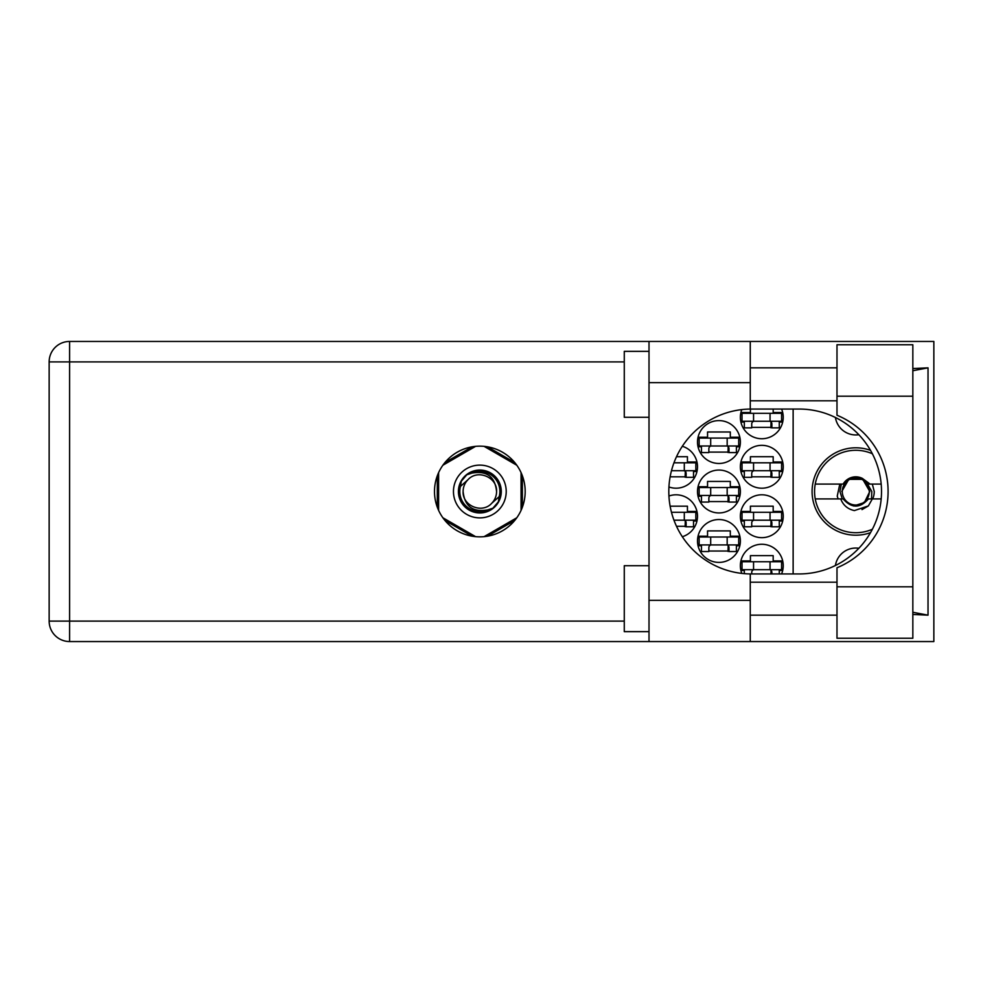 <?xml version="1.0" encoding="UTF-8"?>
<svg xmlns="http://www.w3.org/2000/svg" width="983" height="983" viewBox="0 0 983 983"><rect width="100%" height="100%" fill="white"/><g stroke="black" fill="none" stroke-linecap="round" stroke-linejoin="round"><path stroke-width="1.47" d="M870.533 450.361A43.694 43.694 0 0 0 812.093 491.5A43.694 43.694 0 0 0 870.533 532.639M858.847 434.719A20.606 20.606 0 0 1 835.427 417.505M781.583 573.949A21.442 21.442 0 0 0 761.8 544.263A21.442 21.442 0 0 0 741.796 573.396M740.371 516.235A21.442 21.442 0 0 0 761.8 537.664A21.442 21.442 0 0 0 783.242 516.235A21.442 21.442 0 0 0 761.8 494.793A21.442 21.442 0 0 0 740.371 516.235M682.325 536.73A21.442 21.442 0 0 0 697.5 516.235A21.442 21.442 0 0 0 668.932 496.022M740.371 466.765A21.442 21.442 0 0 0 761.8 488.207A21.442 21.442 0 0 0 783.242 466.765A21.442 21.442 0 0 0 761.8 445.336A21.442 21.442 0 0 0 740.371 466.765M668.932 486.978A21.442 21.442 0 0 0 697.5 466.765A21.442 21.442 0 0 0 682.325 446.27M741.796 409.604A21.442 21.442 0 0 0 761.8 438.737A21.442 21.442 0 0 0 781.583 409.051M697.5 540.969A21.442 21.442 0 0 0 718.929 562.399A21.442 21.442 0 0 0 740.371 540.969A21.442 21.442 0 0 0 718.929 519.528A21.442 21.442 0 0 0 697.5 540.969M697.5 491.5A21.442 21.442 0 0 0 718.929 512.942A21.442 21.442 0 0 0 740.371 491.5A21.442 21.442 0 0 0 718.929 470.058A21.442 21.442 0 0 0 697.5 491.5M697.5 442.031A21.442 21.442 0 0 0 718.929 463.472A21.442 21.442 0 0 0 740.371 442.031A21.442 21.442 0 0 0 718.929 420.601A21.442 21.442 0 0 0 697.5 442.031M782.701 560.924L773.179 560.924L773.179 555.641L750.422 555.641L750.422 560.924L740.912 560.924M751.737 526.286L771.864 526.286M782.701 511.455L773.179 511.455L773.179 506.171L750.422 506.171L750.422 511.455L740.912 511.455M676.501 526.286L686.122 526.286M696.959 511.455L687.436 511.455L687.436 506.171L670.123 506.171M751.737 476.829L771.864 476.829M782.701 461.985L773.179 461.985L773.179 456.714L750.422 456.714L750.422 461.985L740.912 461.985M670.123 476.829L686.122 476.829M696.959 461.985L687.436 461.985L687.436 456.714L676.501 456.714M751.737 427.359L771.864 427.359M708.866 551.021L728.993 551.021M739.83 536.19L730.308 536.19L730.308 530.906L707.551 530.906L707.551 536.19L698.041 536.19M708.866 501.563L728.993 501.563M739.83 486.72L730.308 486.72L730.308 481.437L707.551 481.437L707.551 486.72L698.041 486.72M708.866 452.094L728.993 452.094M739.83 437.251L730.308 437.251L730.308 431.979L707.551 431.979L707.551 437.251L698.041 437.251M740.912 570.484L744.328 570.484M779.273 570.484L782.701 570.484M740.912 521.015L744.328 521.015M779.273 521.015L782.701 521.015M693.531 521.015L696.959 521.015M740.912 471.545L744.328 471.545M779.273 471.545L782.701 471.545M693.531 471.545L696.959 471.545M740.912 422.076L744.328 422.076M779.273 422.076L782.701 422.076M782.701 412.516L773.179 412.516L773.179 409.051M750.422 409.063L750.422 412.516L740.912 412.516M698.041 545.749L701.457 545.749M736.402 545.749L739.83 545.749M698.041 496.28L701.457 496.28M736.402 496.28L739.83 496.28M698.041 446.81L701.457 446.81M736.402 446.81L739.83 446.81M472.159 446.81L444.98 462.501M514.699 462.501L487.519 446.81M522.378 507.191L522.378 475.809M487.519 536.19L514.699 520.499M444.98 520.499L472.159 536.19M437.3 475.809L437.3 507.191M793.134 409.051L793.134 573.949M835.427 565.495A20.606 20.606 0 0 1 858.847 548.281M781.583 421.252L742.018 421.252L742.018 413.339L781.583 413.339L781.583 421.252M779.273 421.252L779.273 427.851L771.864 427.851L771.864 423.894A2.642 2.642 0 0 0 769.222 421.252M744.328 421.252L744.328 427.851L751.737 427.851L751.737 423.894A2.642 2.642 0 0 1 754.379 421.252M771.077 421.252L770.869 427.777M771.508 421.682L771.213 427.359M753.556 421.252L753.556 413.339M770.045 421.252L770.045 413.339M836.988 586.802L836.988 567.756A82.449 82.449 0 0 0 836.988 415.244L836.988 344.75L912.838 344.75L912.838 638.25L836.988 638.25L836.988 586.802L912.838 586.802M649.013 631.651L624.279 631.651L624.279 565.704L649.013 565.704M649.013 417.296L624.279 417.296L624.279 351.349L649.013 351.349M479.839 446.159A45.341 45.341 0 0 0 434.498 491.5A45.341 45.341 0 0 0 479.839 536.841A45.341 45.341 0 0 0 525.18 491.5A45.341 45.341 0 0 0 479.839 446.159M836.988 367.839L750.262 367.839M836.988 400.806L750.262 400.806M836.988 582.194L750.262 582.194M836.988 615.161L750.262 615.161M649.013 641.555L649.013 600.33L750.262 600.33L750.262 641.555L69.596 641.555L69.596 621.109L624.279 621.109M750.262 641.555L933.85 641.555L933.85 341.445L750.262 341.445L750.262 382.67L649.013 382.67L649.013 600.33M649.013 382.67L649.013 341.445L750.262 341.445M750.262 382.67L750.262 409.063A82.449 82.449 0 0 0 668.809 491.5A82.449 82.449 0 0 0 750.262 573.937L750.262 600.33M912.838 614.461L928.026 615.161L928.026 367.839L912.838 368.539M624.279 361.891L69.596 361.891L69.596 621.109L49.15 621.109A20.446 20.446 0 0 0 69.596 641.555A20.446 20.446 0 0 1 49.15 621.109L49.15 361.891A20.446 20.446 0 0 1 69.596 341.445L649.013 341.445M750.262 409.063A82.449 82.449 0 0 1 751.245 409.051L799.081 409.051A82.449 82.449 0 0 1 881.518 491.5A82.449 82.449 0 0 1 799.081 573.949L751.245 573.949A82.449 82.449 0 0 1 750.262 573.937M928.026 615.161L912.838 612.274M912.838 370.726L928.026 367.839M738.712 445.987L699.146 445.987L699.146 438.074L738.712 438.074L738.712 445.987M736.402 445.987L736.402 452.585L728.993 452.585L728.993 448.629A2.642 2.642 0 0 0 726.351 445.987M701.457 445.987L701.457 452.585L708.866 452.585L708.866 448.629A2.642 2.642 0 0 1 711.508 445.987M728.206 445.987L727.998 452.512M728.636 446.405L728.342 452.094M710.684 445.987L710.684 438.074M727.174 445.987L727.174 438.074M738.712 495.457L699.146 495.457L699.146 487.543L738.712 487.543L738.712 495.457M736.402 495.457L736.402 502.055L728.993 502.055L728.993 498.098A2.642 2.642 0 0 0 726.351 495.457M701.457 495.457L701.457 502.055L708.866 502.055L708.866 498.098A2.642 2.642 0 0 1 711.508 495.457M728.206 495.457L727.998 501.981M728.636 495.874L728.342 501.563M710.684 495.457L710.684 487.543M727.174 495.457L727.174 487.543M738.712 544.926L699.146 544.926L699.146 537.013L738.712 537.013L738.712 544.926M736.402 544.926L736.402 551.524L728.993 551.524L728.993 547.568A2.642 2.642 0 0 0 726.351 544.926M701.457 544.926L701.457 551.524L708.866 551.524L708.866 547.568A2.642 2.642 0 0 1 711.508 544.926M728.206 544.926L727.998 551.438M728.636 545.344L728.342 551.021M710.684 544.926L710.684 537.013M727.174 544.926L727.174 537.013M684.303 470.722L684.303 462.809L695.841 462.809L695.841 470.722L671.463 470.722M684.303 462.809L673.957 462.809M693.531 470.722L693.531 477.32L686.122 477.32L686.122 473.364A2.642 2.642 0 0 0 683.48 470.722M685.335 470.722L685.126 477.246M685.765 471.14L685.47 476.829M781.583 470.722L742.018 470.722L742.018 462.809L781.583 462.809L781.583 470.722M779.273 470.722L779.273 477.32L771.864 477.32L771.864 473.364A2.642 2.642 0 0 0 769.222 470.722M744.328 470.722L744.328 477.32L751.737 477.32L751.737 473.364A2.642 2.642 0 0 1 754.379 470.722M771.077 470.722L770.869 477.246M771.508 471.14L771.213 476.829M753.556 470.722L753.556 462.809M770.045 470.722L770.045 462.809M684.303 520.191L684.303 512.278L695.841 512.278L695.841 520.191L673.957 520.191M684.303 512.278L671.463 512.278M693.531 520.191L693.531 526.79L686.122 526.79L686.122 522.833A2.642 2.642 0 0 0 683.48 520.191M685.335 520.191L685.126 526.716M685.765 520.609L685.47 526.286M781.583 520.191L742.018 520.191L742.018 512.278L781.583 512.278L781.583 520.191M779.273 520.191L779.273 526.79L771.864 526.79L771.864 522.833A2.642 2.642 0 0 0 769.222 520.191M744.328 520.191L744.328 526.79L751.737 526.79L751.737 522.833A2.642 2.642 0 0 1 754.379 520.191M771.077 520.191L770.869 526.716M771.508 520.609L771.213 526.286M753.556 520.191L753.556 512.278M770.045 520.191L770.045 512.278M781.583 569.661L742.018 569.661L742.018 561.748L781.583 561.748L781.583 569.661M779.273 569.661L779.273 573.949M769.222 569.661A2.642 2.642 0 0 1 771.864 572.29L771.864 573.949M744.328 569.661L744.328 573.654M754.379 569.661A2.642 2.642 0 0 0 751.737 572.29L751.737 573.949M771.041 570.386L770.93 573.949M771.495 570.963L771.422 573.949M753.556 569.661L753.556 561.748M770.045 569.661L770.045 561.748M453.458 491.5A26.381 26.381 0 0 0 479.839 517.881A26.381 26.381 0 0 0 506.22 491.5A26.381 26.381 0 0 0 479.839 465.119A26.381 26.381 0 0 0 453.458 491.5M458.41 491.5A21.442 21.442 0 0 0 479.839 512.942A21.442 21.442 0 0 0 501.281 491.5A21.442 21.442 0 0 0 479.839 470.058A21.442 21.442 0 0 0 458.41 491.5M460.462 486.401L468.006 479.667A16.736 16.736 0 0 0 463.104 491.5C464.664 506.417 472.909 512.536 487.838 509.87L492.901 508.199L498.369 501.809L499.217 496.599A20.029 20.029 0 0 0 471.84 473.13L466.778 474.801L461.322 481.191L460.462 486.401A20.029 20.029 0 0 0 487.838 509.87M468.006 479.667C477.591 468.989 497.349 477.173 496.575 491.5C495.014 476.583 486.769 470.464 471.84 473.13M499.217 496.599L491.672 503.333A16.736 16.736 0 0 0 496.575 491.5M491.672 503.333C482.088 514.011 462.329 505.827 463.104 491.5M484.091 446.356L516.812 465.242M442.866 465.242L475.588 446.356M438.615 510.386L438.615 472.614M475.588 536.644L442.866 517.758M516.812 517.758L484.091 536.644M521.064 472.614L521.064 510.386M872.376 529.235A41.225 41.225 0 0 1 815.239 484.078A41.225 41.225 0 0 1 872.376 453.765M815.239 498.922L843.131 498.922C851.573 508.469 860.014 508.469 868.444 498.922L881.186 498.922M872.326 498.922L868.37 505.926L854.374 510.582C847.715 509.133 843.168 505.25 840.735 498.922M815.239 484.078L843.131 484.078A14.671 14.671 0 0 1 862.374 478.389L868.444 484.078L870.066 484.078L862.374 478.389M868.37 505.926L861.993 509.599M839.801 484.078L837.233 496.169L838.143 498.922M881.186 484.078L870.066 484.078M869.304 491.5A13.516 13.516 0 0 1 855.788 505.016A13.516 13.516 0 0 1 842.271 491.5A13.516 13.516 0 0 1 855.788 477.984A13.516 13.516 0 0 1 869.304 491.5M871.516 498.922L871.823 491.5L866.969 483.058L869.795 491.5L864.376 502.559L853.551 505.999M842.247 498.922L839.937 491.5L841.337 484.078M872.314 484.078L874.256 491.5A18.468 18.468 0 0 1 872.695 498.922M866.994 483.095L869.795 491.5L864.954 502.092L869.795 491.5L862.791 479.372L848.784 479.372L841.78 491.5L848.784 479.372L862.791 479.372L869.795 491.5L864.954 502.092L869.795 491.5L862.791 479.372L848.784 479.372L841.78 491.5L848.784 479.372L862.791 479.372L866.502 482.481M49.15 361.891L69.596 361.891L69.596 341.445M836.988 396.198L912.838 396.198"/></g></svg>
